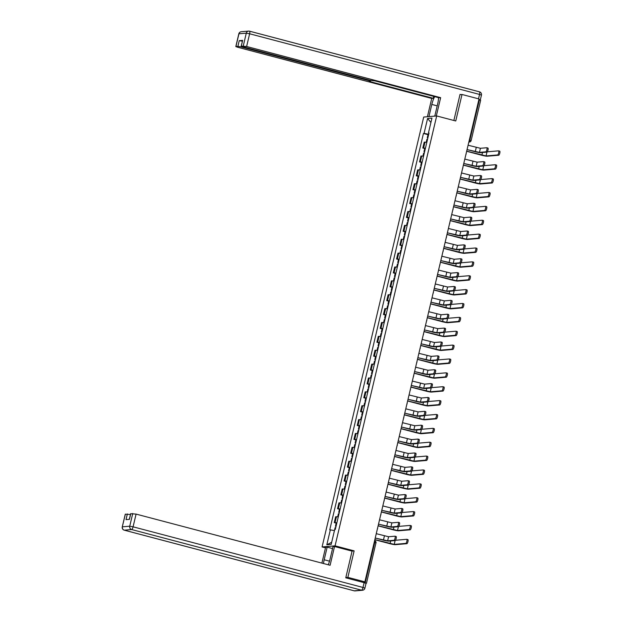 <?xml version="1.0" encoding="UTF-8"?>
<svg xmlns="http://www.w3.org/2000/svg" width="622" height="622" viewBox="0 0 622 622"><rect width="100%" height="100%" fill="white"/><g stroke="black" fill="none" stroke-linecap="round" stroke-linejoin="round"><path stroke-width="0.93" d="M325.5 547.85L322.079 546.948L335.064 545.844L436.691 115.949L455.747 120.979L462.014 94.474L479.026 98.96L364.873 581.858L347.861 577.371L354.128 550.874L335.064 545.844M436.691 115.949L423.706 117.053L322.079 546.948M365.977 583.288L365.223 582.752L374.747 542.47A1.835 0.49 -75.2 0 0 374.693 540.736A1.835 0.49 -75.2 0 0 374.646 540.736L374.693 540.736A1.835 1.835 0 0 1 376.015 542.936L374.211 542.33M364.873 581.858L362.572 582.06L365.223 582.752M345.824 577.55L347.861 577.371M462.014 94.474L459.977 94.645M478.847 99.714L480.643 100.321L471.118 140.611L469.851 140.144L479.375 99.854M426.832 142.298L424.212 142.158L422.82 148.028L425.448 148.168M424.733 148.534L422.82 148.028M423.551 156.169L420.931 156.036L419.539 161.907L422.167 162.039M421.452 162.404L419.539 161.907M420.278 170.039L417.65 169.907L416.266 175.777L418.886 175.909M418.171 176.283L416.266 175.777M416.997 183.918L414.369 183.778L412.985 189.648L415.605 189.788M414.89 190.153L412.985 189.648M413.716 197.788L411.088 197.656L409.704 203.526L412.332 203.658M411.608 204.024L409.704 203.526M410.434 211.659L407.814 211.527L406.423 217.397L409.051 217.529M408.335 217.902L406.423 217.397M407.153 225.537L404.533 225.405L403.142 231.267L405.769 231.407M405.054 231.773L403.142 231.267M403.88 239.408L401.252 239.276L399.868 245.146L402.488 245.278M401.773 245.651L399.868 245.146M400.599 253.286L397.971 253.146L396.587 259.016L399.207 259.149M398.492 259.522L396.587 259.016M397.318 267.157L394.69 267.025L393.306 272.895L395.926 273.027M395.211 273.392L393.306 272.895M394.037 281.027L391.417 280.895L390.025 286.765L392.653 286.897M391.938 287.271L390.025 286.765M390.756 294.906L388.136 294.766L386.744 300.636L389.372 300.776M388.657 301.141L386.744 300.636M387.483 308.776L384.855 308.644L383.471 314.514L386.091 314.646M385.376 315.012L383.471 314.514M384.202 322.647L381.574 322.515L380.19 328.385L382.81 328.517M382.095 328.89L380.19 328.385M380.921 336.525L378.293 336.385L376.909 342.255L379.529 342.395M378.814 342.761L376.909 342.255M377.64 350.396L375.019 350.264L373.628 356.134L376.256 356.266M375.54 356.631L373.628 356.134M374.358 364.267L371.738 364.134L370.347 370.004L372.975 370.137M372.259 370.51L370.347 370.004M371.085 378.145L368.457 378.005L367.073 383.875L369.693 384.015M368.978 384.38L367.073 383.875M367.804 392.015L365.176 391.883L363.792 397.753L366.412 397.886M365.697 398.251L363.792 397.753M364.523 405.886L361.895 405.754L360.511 411.624L363.131 411.756M362.416 412.129L360.511 411.624M361.242 419.764L358.622 419.625L357.23 425.495L359.858 425.635M359.143 426L357.23 425.495M357.961 433.635L355.341 433.503L353.949 439.373L356.577 439.505M355.862 439.878L353.949 439.373M354.68 447.513L352.06 447.373L350.676 453.244L353.296 453.376M352.581 453.749L350.676 453.244M351.407 461.384L348.779 461.252L347.395 467.114L350.015 467.254M349.3 467.62L347.395 467.114M348.126 475.255L345.498 475.122L344.114 480.993L346.734 481.125M346.019 481.498L344.114 480.993M344.845 489.133L342.224 488.993L340.833 494.863L343.461 495.003M342.738 495.369L340.833 494.863M341.564 503.004L338.943 502.871L337.552 508.742L340.18 508.874M339.464 509.239L337.552 508.742M338.282 516.874L335.662 516.742L334.271 522.612L336.899 522.744M336.183 523.118L334.271 522.612M428.737 134.259L424.064 133.403L427.594 118.468L431.956 118.094L428.426 133.038L428.97 133.263M331.682 542.283L326.814 544.802L331.176 544.437L334.706 529.493L335.312 529.439L429.032 132.984L428.426 133.038M326.814 544.802L330.344 529.866L334.442 530.613M424.064 133.403L423.45 133.458L329.73 529.913L330.344 529.866M351.819 551.069L354.128 550.874M428.006 134.663L423.45 133.458M427.594 118.468L430.922 122.487M486.87 147.772L487.881 148.036A2.107 0.568 104.8 0 1 487.936 148.044A2.107 0.568 104.8 0 1 487.967 150.127A2.107 0.568 104.8 0 1 486.917 152.126L485.805 151.83A2.107 0.568 -75.2 0 0 486.863 149.832A2.107 0.568 -75.2 0 0 486.824 147.748A2.107 0.568 -75.2 0 0 486.769 147.741L480.417 148.285L468.148 145.245A1.835 1.757 85.1 0 0 468.203 144.732M466.935 150.081A1.835 1.757 85.1 0 0 467.122 149.607L474.936 151.644A4.634 0.428 -166.7 0 0 480.565 152.67L486.917 152.126M467.122 149.607L479.453 152.374L485.805 151.83M498.673 150.882L499.676 151.146A2.107 0.568 104.8 0 1 499.73 151.154A2.107 0.568 104.8 0 1 499.769 153.237A2.107 0.568 104.8 0 1 498.712 155.236L497.6 154.948A2.107 0.568 -75.2 0 0 498.657 152.95A2.107 0.568 -75.2 0 0 498.619 150.858A2.107 0.568 -75.2 0 0 498.564 150.851L487.283 151.815M427.913 137.742L427.283 137.742L427.843 138.022M428.667 134.539L428.037 134.539L427.283 137.742M497.6 154.948L486.054 155.928L466.687 151.162M427.555 139.258L426.925 139.258L426.226 142.197M466.656 151.27L481.537 155.197A4.634 0.428 -166.7 0 0 487.166 156.223L498.712 155.236M483.597 161.642L484.6 161.907A2.107 0.568 104.8 0 1 484.655 161.914A2.107 0.568 104.8 0 1 484.693 163.998A2.107 0.568 104.8 0 1 483.636 165.996L482.524 165.709A2.107 0.568 -75.2 0 0 483.582 163.71A2.107 0.568 -75.2 0 0 483.543 161.619A2.107 0.568 -75.2 0 0 483.488 161.619L477.144 162.155L464.875 159.123A1.835 1.757 85.1 0 0 464.922 158.61M463.662 163.951A1.835 1.757 85.1 0 0 463.841 163.477L471.655 165.514A4.634 0.428 -166.7 0 0 477.284 166.54L483.636 165.996M463.841 163.477L476.172 166.245L482.524 165.709M480.316 175.521L481.319 175.785A2.107 0.568 104.8 0 1 481.374 175.785A2.107 0.568 104.8 0 1 481.412 177.876A2.107 0.568 104.8 0 1 480.355 179.875L479.243 179.579A2.107 0.568 -75.2 0 0 480.301 177.581A2.107 0.568 -75.2 0 0 480.262 175.497A2.107 0.568 -75.2 0 0 480.207 175.49L473.863 176.034L461.594 172.994A1.835 1.757 85.1 0 0 461.641 172.481M460.381 177.83A1.835 1.757 85.1 0 0 460.56 177.348L468.374 179.385A4.634 0.428 -166.7 0 0 474.003 180.411L480.355 179.875M460.56 177.348L472.891 180.123L479.243 179.579M428.939 116.609L431.816 104.442A10.325 2.776 -75.2 0 1 434.7 96.643M434.786 116.112L437.663 103.944A10.325 2.776 -75.2 0 0 438.502 97.646M436.317 115.98L440.648 97.677L439.109 97.802L375.004 80.891L370.44 80.386L243.085 46.798L241.188 46.098L242.65 40.36L239.245 40.648L242.347 41.2M433.721 96.379L433.27 98.299L431.738 98.431L237.713 47.256L235.816 46.557L237.899 46.339L239.245 40.648M427.407 116.742L431.738 98.431M440.648 97.677L246.623 46.494L241.188 46.098M478.512 98.828L479.546 94.427L481.451 95.127L480.316 99.924L479.881 99.994M241.406 46.253L241.243 46.953L368.597 80.549L370.502 81.249L369.165 81.396L433.27 98.299M241.243 46.953L237.899 46.339M460.785 94.575L460.039 94.381L453.866 120.481M480.316 99.924L478.924 99.372M328.253 564.792A10.325 2.776 -75.2 0 0 330.025 559.271L333.011 546.645L334.543 546.513L330.111 565.274L136.086 514.099L133.077 526.818L362.999 587.463L364.134 582.659L345.762 577.815L352.068 551.131L334.543 546.513M329.52 561.176L324.186 559.769A10.325 2.776 -75.2 0 0 323.502 563.532M324.186 559.769L327.164 547.142L325.633 547.274L321.893 563.112M332.56 548.565L327.164 547.142M125.387 514.114L122.27 526.873L125.279 514.161L130.465 514.495M129.314 519.354L130.651 513.702L136.086 514.099M127.362 513.943L126.017 519.634L129.423 519.347L130.768 513.655M364.134 582.659L366.039 583.358L364.904 588.163L362.999 587.463A2.752 0.739 104.8 0 1 361.592 590.2L131.67 529.547L124.314 530.177L354.245 590.822L361.592 590.2A2.752 2.643 -94.9 0 0 362.455 590.27A2.752 2.752 0 0 0 364.904 588.163M495.392 164.752L496.395 165.017A2.107 0.568 104.8 0 1 496.449 165.024A2.107 0.568 104.8 0 1 496.488 167.116A2.107 0.568 104.8 0 1 495.431 169.114L494.319 168.819A2.107 0.568 -75.2 0 0 495.376 166.82A2.107 0.568 -75.2 0 0 495.337 164.729A2.107 0.568 -75.2 0 0 495.283 164.729L484.009 165.693M424.632 151.62L424.002 151.612L424.562 151.892M425.386 148.417L424.756 148.417L424.002 151.612M494.319 168.819L482.773 169.806L463.406 165.032M424.274 153.129L423.644 153.129L422.944 156.068M463.374 165.141L478.256 169.067A4.634 0.428 -166.7 0 0 483.885 170.094L495.431 169.114M492.111 178.631L493.114 178.895A2.107 0.568 104.8 0 1 493.168 178.895A2.107 0.568 104.8 0 1 493.207 180.986A2.107 0.568 104.8 0 1 492.15 182.985L491.038 182.689A2.107 0.568 -75.2 0 0 492.095 180.691A2.107 0.568 -75.2 0 0 492.064 178.607A2.107 0.568 -75.2 0 0 492.002 178.6L480.728 179.564M421.351 165.491L420.721 165.491L421.281 165.771M422.105 162.288L421.475 162.288L420.721 165.491M491.038 182.689L479.492 183.677L460.124 178.903M420.993 166.999L420.363 166.999L419.671 169.946M460.101 179.019L474.975 182.946A4.634 0.428 -166.7 0 0 480.604 183.972L492.15 182.985M477.035 189.391L478.046 189.656A2.107 0.568 104.8 0 1 478.1 189.663A2.107 0.568 104.8 0 1 478.131 191.747A2.107 0.568 104.8 0 1 477.074 193.745L475.962 193.45A2.107 0.568 -75.2 0 0 477.02 191.452A2.107 0.568 -75.2 0 0 476.988 189.368A2.107 0.568 -75.2 0 0 476.934 189.36L470.582 189.904L458.313 186.864A1.835 1.757 85.1 0 0 458.36 186.359M457.287 191.203L465.101 193.263A4.634 0.428 -166.7 0 0 470.722 194.289L477.074 193.745M457.1 191.7A1.835 1.757 85.1 0 0 457.287 191.226L469.618 193.994L475.962 193.45M473.754 203.262L474.765 203.526A2.107 0.568 104.8 0 1 474.819 203.534A2.107 0.568 104.8 0 1 474.85 205.625A2.107 0.568 104.8 0 1 473.793 207.624L472.681 207.328A2.107 0.568 -75.2 0 0 473.739 205.33A2.107 0.568 -75.2 0 0 473.707 203.238A2.107 0.568 -75.2 0 0 473.653 203.238L467.301 203.775L455.032 200.743A1.835 1.757 85.1 0 0 455.086 200.23M454.006 205.073L461.819 207.134A4.634 0.428 -166.7 0 0 467.449 208.16L473.793 207.624M453.819 205.571A1.835 1.757 85.1 0 0 454.006 205.097L466.337 207.865L472.681 207.328M470.473 217.14L471.484 217.405A2.107 0.568 104.8 0 1 471.538 217.405A2.107 0.568 104.8 0 1 471.569 219.496A2.107 0.568 104.8 0 1 470.52 221.494L469.408 221.199A2.107 0.568 -75.2 0 0 470.465 219.201A2.107 0.568 -75.2 0 0 470.426 217.117A2.107 0.568 -75.2 0 0 470.372 217.109L464.02 217.653L451.751 214.613A1.835 1.757 85.1 0 0 451.805 214.1M450.732 218.952L458.538 221.004A4.634 0.428 -166.7 0 0 464.167 222.038L470.52 221.494M450.538 219.449A1.835 1.757 85.1 0 0 450.725 218.967L463.056 221.743L469.408 221.199M488.83 192.501L489.841 192.766A2.107 0.568 104.8 0 1 489.895 192.773A2.107 0.568 104.8 0 1 489.926 194.857A2.107 0.568 104.8 0 1 488.869 196.855L487.757 196.568A2.107 0.568 -75.2 0 0 488.814 194.569A2.107 0.568 -75.2 0 0 488.783 192.478A2.107 0.568 -75.2 0 0 488.729 192.478L477.447 193.434M418.07 179.361L417.44 179.361L418.007 179.641M418.831 176.158L418.202 176.158L417.44 179.361M487.757 196.568L476.219 197.547L456.843 192.781M417.712 180.878L417.082 180.878L416.39 183.817M456.82 192.89L471.701 196.816A4.634 0.428 -166.7 0 0 477.323 197.843L488.869 196.855M485.549 206.372L486.559 206.644A2.107 0.568 104.8 0 1 486.614 206.644A2.107 0.568 104.8 0 1 486.645 208.735A2.107 0.568 104.8 0 1 485.588 210.734L484.476 210.438A2.107 0.568 -75.2 0 0 485.533 208.44A2.107 0.568 -75.2 0 0 485.502 206.348A2.107 0.568 -75.2 0 0 485.448 206.348L474.166 207.313M414.788 193.24L414.159 193.232L414.726 193.52M415.55 190.037L414.921 190.037L414.159 193.232M484.476 210.438L472.938 211.426L453.562 206.652M414.431 194.748L413.809 194.748L413.109 197.687M453.539 206.761L468.42 210.687A4.634 0.428 -166.7 0 0 474.05 211.713L485.588 210.734M482.275 220.25L483.278 220.515A2.107 0.568 104.8 0 1 483.333 220.515A2.107 0.568 104.8 0 1 483.372 222.606A2.107 0.568 104.8 0 1 482.314 224.604L481.203 224.309A2.107 0.568 -75.2 0 0 482.26 222.311A2.107 0.568 -75.2 0 0 482.221 220.227A2.107 0.568 -75.2 0 0 482.167 220.219L470.885 221.183M411.515 207.11L410.885 207.11L411.445 207.39M412.269 203.907L411.64 203.907L410.885 207.11M481.203 224.309L469.657 225.296L450.289 220.53M411.158 208.619L410.528 208.619L409.828 211.566M450.258 220.639L465.139 224.565A4.634 0.428 -166.7 0 0 470.768 225.592L482.314 224.604M467.2 231.011L468.203 231.275A2.107 0.568 104.8 0 1 468.257 231.283A2.107 0.568 104.8 0 1 468.296 233.367A2.107 0.568 104.8 0 1 467.239 235.365L466.127 235.077A2.107 0.568 -75.2 0 0 467.184 233.079A2.107 0.568 -75.2 0 0 467.145 230.987A2.107 0.568 -75.2 0 0 467.091 230.98L460.739 231.524L448.478 228.484A1.835 1.757 85.1 0 0 448.524 227.979M447.451 232.822L455.257 234.883A4.634 0.428 -166.7 0 0 460.886 235.909L467.239 235.365M447.265 233.32A1.835 1.757 85.1 0 0 447.443 232.846L459.775 235.614L466.127 235.077M478.994 234.121L479.997 234.385A2.107 0.568 104.8 0 1 480.052 234.393A2.107 0.568 104.8 0 1 480.091 236.477A2.107 0.568 104.8 0 1 479.033 238.475L477.921 238.187A2.107 0.568 -75.2 0 0 478.979 236.189A2.107 0.568 -75.2 0 0 478.94 234.097A2.107 0.568 -75.2 0 0 478.886 234.097L467.604 235.054M408.234 220.981L407.604 220.981L408.164 221.261M408.988 217.786L408.359 217.778L407.604 220.981M477.921 238.187L466.376 239.167L447.008 234.401M407.877 222.497L407.247 222.497L406.547 225.436M446.977 234.51L461.858 238.436A4.634 0.428 -166.7 0 0 467.487 239.462L479.033 238.475M463.919 244.881L464.922 245.146A2.107 0.568 104.8 0 1 464.976 245.154A2.107 0.568 104.8 0 1 465.015 247.245A2.107 0.568 104.8 0 1 463.958 249.243L462.846 248.948A2.107 0.568 -75.2 0 0 463.903 246.95A2.107 0.568 -75.2 0 0 463.864 244.858A2.107 0.568 -75.2 0 0 463.81 244.858L457.465 245.395L445.197 242.362A1.835 1.757 85.1 0 0 445.243 241.849M444.17 246.693L451.976 248.753A4.634 0.428 -166.7 0 0 457.605 249.78L463.958 249.243M443.984 247.191A1.835 1.757 85.1 0 0 444.162 246.716L456.494 249.492L462.846 248.948M475.713 247.991L476.716 248.264A2.107 0.568 104.8 0 1 476.771 248.264A2.107 0.568 104.8 0 1 476.81 250.355A2.107 0.568 104.8 0 1 475.752 252.353L474.64 252.058A2.107 0.568 -75.2 0 0 475.698 250.06A2.107 0.568 -75.2 0 0 475.667 247.976A2.107 0.568 -75.2 0 0 475.605 247.968L464.331 248.932M404.953 234.859L404.323 234.859L404.883 235.139M405.707 231.656L405.077 231.656L404.323 234.859M474.64 252.058L463.095 253.045L443.727 248.271M404.595 236.368L403.966 236.368L403.274 239.307M443.704 248.38L458.577 252.307A4.634 0.428 -166.7 0 0 464.206 253.333L475.752 252.353M460.638 258.76L461.641 259.024A2.107 0.568 104.8 0 1 461.703 259.024A2.107 0.568 104.8 0 1 461.734 261.116A2.107 0.568 104.8 0 1 460.677 263.114L459.565 262.818A2.107 0.568 -75.2 0 0 460.622 260.82A2.107 0.568 -75.2 0 0 460.591 258.736A2.107 0.568 -75.2 0 0 460.537 258.729L454.184 259.273L441.915 256.233A1.835 1.757 85.1 0 0 441.962 255.72M440.703 261.069A1.835 1.757 85.1 0 0 440.889 260.595L448.703 262.632A4.634 0.428 -166.7 0 0 454.324 263.658L460.677 263.114M440.889 260.595L453.22 263.363L459.565 262.818M472.432 261.87L473.443 262.134A2.107 0.568 104.8 0 1 473.498 262.142A2.107 0.568 104.8 0 1 473.529 264.226A2.107 0.568 104.8 0 1 472.471 266.224L471.359 265.928A2.107 0.568 -75.2 0 0 472.417 263.93A2.107 0.568 -75.2 0 0 472.386 261.846A2.107 0.568 -75.2 0 0 472.331 261.839L461.05 262.803M401.672 248.73L401.042 248.73L401.61 249.01M402.426 245.527L401.804 245.527L401.042 248.73M471.359 265.928L459.821 266.916L440.446 262.15M401.314 250.238L400.685 250.238L399.993 253.185M440.423 262.259L455.304 266.185A4.634 0.428 -166.7 0 0 460.925 267.211L472.471 266.224M457.357 272.63L458.367 272.895A2.107 0.568 104.8 0 1 458.422 272.902A2.107 0.568 104.8 0 1 458.453 274.986A2.107 0.568 104.8 0 1 457.395 276.984L456.284 276.697A2.107 0.568 -75.2 0 0 457.341 274.699A2.107 0.568 -75.2 0 0 457.31 272.607A2.107 0.568 -75.2 0 0 457.256 272.599L450.903 273.144L438.634 270.103A1.835 1.757 85.1 0 0 438.689 269.598M437.421 274.94A1.835 1.757 85.1 0 0 437.608 274.465L445.422 276.502A4.634 0.428 -166.7 0 0 451.051 277.529L457.395 276.984M437.608 274.465L449.939 277.233L456.284 276.697M469.151 275.74L470.162 276.005A2.107 0.568 104.8 0 1 470.216 276.012A2.107 0.568 104.8 0 1 470.248 278.096A2.107 0.568 104.8 0 1 469.19 280.094L468.078 279.807A2.107 0.568 -75.2 0 0 469.136 277.809A2.107 0.568 -75.2 0 0 469.105 275.717A2.107 0.568 -75.2 0 0 469.05 275.717L457.769 276.673M398.391 262.601L397.761 262.601L398.329 262.881M399.153 259.405L398.523 259.397L397.761 262.601M468.078 279.807L456.54 280.786L437.165 276.02M398.033 264.117L397.404 264.117L396.712 267.056M437.142 276.129L452.023 280.055A4.634 0.428 -166.7 0 0 457.652 281.082L469.19 280.094M454.076 286.501L455.086 286.773A2.107 0.568 104.8 0 1 455.141 286.773A2.107 0.568 104.8 0 1 455.172 288.865A2.107 0.568 104.8 0 1 454.122 290.863L453.01 290.567A2.107 0.568 -75.2 0 0 454.068 288.569A2.107 0.568 -75.2 0 0 454.029 286.478A2.107 0.568 -75.2 0 0 453.974 286.478L447.622 287.014L435.353 283.982A1.835 1.757 85.1 0 0 435.408 283.469M434.335 288.313L442.141 290.373A4.634 0.428 -166.7 0 0 447.77 291.399L454.122 290.863M434.14 288.81A1.835 1.757 85.1 0 0 434.327 288.336L446.658 291.112L453.01 290.567M465.878 289.619L466.881 289.883A2.107 0.568 104.8 0 1 466.935 289.883A2.107 0.568 104.8 0 1 466.974 291.975A2.107 0.568 104.8 0 1 465.917 293.973L464.805 293.677A2.107 0.568 -75.2 0 0 465.862 291.679A2.107 0.568 -75.2 0 0 465.824 289.595A2.107 0.568 -75.2 0 0 465.769 289.588L454.488 290.552M395.118 276.479L394.488 276.479L395.048 276.759M395.872 273.276L395.242 273.276L394.488 276.479M464.805 293.677L453.259 294.665L433.892 289.891M394.76 277.987L394.13 277.987L393.431 280.934M433.861 290.007L448.742 293.926A4.634 0.428 -166.7 0 0 454.371 294.952L465.917 293.973M450.802 300.379L451.805 300.644A2.107 0.568 104.8 0 1 451.86 300.644A2.107 0.568 104.8 0 1 451.899 302.735A2.107 0.568 104.8 0 1 450.841 304.733L449.729 304.438A2.107 0.568 -75.2 0 0 450.787 302.44A2.107 0.568 -75.2 0 0 450.748 300.356A2.107 0.568 -75.2 0 0 450.693 300.348L444.341 300.892L432.08 297.852A1.835 1.757 85.1 0 0 432.127 297.339M431.054 302.191L438.86 304.251A4.634 0.428 -166.7 0 0 444.489 305.278L450.841 304.733M430.867 302.689A1.835 1.757 85.1 0 0 431.046 302.214L443.377 304.982L449.729 304.438M462.597 303.489L463.6 303.754A2.107 0.568 104.8 0 1 463.654 303.761A2.107 0.568 104.8 0 1 463.693 305.845A2.107 0.568 104.8 0 1 462.636 307.843L461.524 307.556A2.107 0.568 -75.2 0 0 462.581 305.55A2.107 0.568 -75.2 0 0 462.543 303.466A2.107 0.568 -75.2 0 0 462.488 303.458L451.207 304.422M391.837 290.35L391.207 290.35L391.767 290.63M392.591 287.146L391.961 287.146L391.207 290.35M461.524 307.556L449.978 308.535L430.611 303.769M391.479 291.866L390.849 291.858L390.149 294.805M430.579 303.878L445.461 307.804A4.634 0.428 -166.7 0 0 451.09 308.831L462.636 307.843M447.521 314.25L448.524 314.514A2.107 0.568 104.8 0 1 448.579 314.522A2.107 0.568 104.8 0 1 448.618 316.606A2.107 0.568 104.8 0 1 447.56 318.604L446.448 318.316A2.107 0.568 -75.2 0 0 447.506 316.318A2.107 0.568 -75.2 0 0 447.467 314.227A2.107 0.568 -75.2 0 0 447.412 314.227L441.068 314.763L428.799 311.723A1.835 1.757 85.1 0 0 428.846 311.218M427.773 316.062L435.579 318.122A4.634 0.428 -166.7 0 0 441.208 319.148L447.56 318.604M427.586 316.559A1.835 1.757 85.1 0 0 427.765 316.085L440.096 318.853L446.448 318.316M459.316 317.36L460.319 317.624A2.107 0.568 104.8 0 1 460.373 317.632A2.107 0.568 104.8 0 1 460.412 319.724A2.107 0.568 104.8 0 1 459.355 321.722L458.243 321.426A2.107 0.568 -75.2 0 0 459.3 319.428A2.107 0.568 -75.2 0 0 459.269 317.337A2.107 0.568 -75.2 0 0 459.207 317.337L447.933 318.293M388.556 304.22L387.926 304.22L388.486 304.5M389.31 301.025L388.68 301.025L387.926 304.22M458.243 321.426L446.697 322.406L427.33 317.64M388.198 305.736L387.568 305.736L386.876 308.675M427.306 317.749L442.18 321.675A4.634 0.428 -166.7 0 0 447.809 322.701L459.355 321.722M444.24 328.121L445.243 328.393A2.107 0.568 104.8 0 1 445.305 328.393A2.107 0.568 104.8 0 1 445.336 330.484A2.107 0.568 104.8 0 1 444.279 332.482L443.167 332.187A2.107 0.568 -75.2 0 0 444.225 330.189A2.107 0.568 -75.2 0 0 444.194 328.097A2.107 0.568 -75.2 0 0 444.139 328.097L437.787 328.641L425.518 325.601A1.835 1.757 85.1 0 0 425.565 325.088M424.492 329.932L432.306 331.993A4.634 0.428 -166.7 0 0 437.927 333.019L444.279 332.482M424.305 330.43A1.835 1.757 85.1 0 0 424.492 329.955L436.815 332.731L443.167 332.187M456.035 331.238L457.046 331.503A2.107 0.568 104.8 0 1 457.1 331.503A2.107 0.568 104.8 0 1 457.131 333.594A2.107 0.568 104.8 0 1 456.074 335.592L454.962 335.297A2.107 0.568 -75.2 0 0 456.019 333.299A2.107 0.568 -75.2 0 0 455.988 331.215A2.107 0.568 -75.2 0 0 455.934 331.207L444.652 332.171M385.275 318.099L384.645 318.099L385.212 318.378M386.029 314.895L385.407 314.895L384.645 318.099M454.962 335.297L443.424 336.284L424.048 331.51M384.917 319.607L384.287 319.607L383.595 322.554M424.025 331.627L438.907 335.546A4.634 0.428 -166.7 0 0 444.528 336.58L456.074 335.592M440.959 341.999L441.97 342.263A2.107 0.568 104.8 0 1 442.024 342.271A2.107 0.568 104.8 0 1 442.055 344.355A2.107 0.568 104.8 0 1 440.998 346.353L439.886 346.057A2.107 0.568 -75.2 0 0 440.944 344.059A2.107 0.568 -75.2 0 0 440.912 341.976A2.107 0.568 -75.2 0 0 440.858 341.968L434.506 342.512L422.237 339.472A1.835 1.757 85.1 0 0 422.291 338.959M421.211 343.81L429.024 345.871A4.634 0.428 -166.7 0 0 434.654 346.897L440.998 346.353M421.024 344.308A1.835 1.757 85.1 0 0 421.211 343.834L433.542 346.602L439.886 346.057M452.754 345.109L453.765 345.373A2.107 0.568 104.8 0 1 453.819 345.381A2.107 0.568 104.8 0 1 453.85 347.465A2.107 0.568 104.8 0 1 452.793 349.463L451.681 349.175A2.107 0.568 -75.2 0 0 452.738 347.177A2.107 0.568 -75.2 0 0 452.707 345.086A2.107 0.568 -75.2 0 0 452.653 345.078L441.371 346.042M381.994 331.969L381.364 331.969L381.931 332.249M382.755 328.766L382.126 328.766L381.364 331.969M451.681 349.175L440.143 350.155L420.767 345.389M381.636 333.485L381.006 333.478L380.314 336.424M420.744 345.498L435.625 349.424A4.634 0.428 -166.7 0 0 441.255 350.45L452.793 349.463M437.678 355.87L438.689 356.134A2.107 0.568 104.8 0 1 438.743 356.142A2.107 0.568 104.8 0 1 438.774 358.225A2.107 0.568 104.8 0 1 437.717 360.224L436.613 359.936A2.107 0.568 -75.2 0 0 437.67 357.938A2.107 0.568 -75.2 0 0 437.631 355.846A2.107 0.568 -75.2 0 0 437.577 355.846L431.225 356.383L418.956 353.35A1.835 1.757 85.1 0 0 419.01 352.837M417.743 358.179A1.835 1.757 85.1 0 0 417.93 357.704L425.743 359.741A4.634 0.428 -166.7 0 0 431.373 360.768L437.717 360.224M417.93 357.704L430.261 360.472L436.613 359.936M449.481 358.98L450.483 359.244A2.107 0.568 104.8 0 1 450.538 359.252A2.107 0.568 104.8 0 1 450.577 361.343A2.107 0.568 104.8 0 1 449.519 363.341L448.408 363.046A2.107 0.568 -75.2 0 0 449.465 361.048A2.107 0.568 -75.2 0 0 449.426 358.956A2.107 0.568 -75.2 0 0 449.372 358.956L438.09 359.913M378.72 345.848L378.09 345.84L378.65 346.12M379.474 342.644L378.845 342.644L378.09 345.84M448.408 363.046L436.862 364.033L417.486 359.259M378.363 347.356L377.733 347.356L377.033 350.295M417.463 359.368L432.344 363.295A4.634 0.428 -166.7 0 0 437.974 364.321L449.519 363.341M434.405 369.748L435.408 370.012A2.107 0.568 104.8 0 1 435.462 370.012A2.107 0.568 104.8 0 1 435.501 372.104A2.107 0.568 104.8 0 1 434.444 374.102L433.332 373.806A2.107 0.568 -75.2 0 0 434.389 371.808A2.107 0.568 -75.2 0 0 434.35 369.725A2.107 0.568 -75.2 0 0 434.296 369.717L427.944 370.261L415.683 367.221A1.835 1.757 85.1 0 0 415.729 366.708M414.47 372.057A1.835 1.757 85.1 0 0 414.649 371.575L422.462 373.612A4.634 0.428 -166.7 0 0 428.091 374.638L434.444 374.102M414.649 371.575L426.98 374.351L433.332 373.806M446.199 372.858L447.202 373.122A2.107 0.568 104.8 0 1 447.257 373.122A2.107 0.568 104.8 0 1 447.296 375.214A2.107 0.568 104.8 0 1 446.238 377.212L445.127 376.916A2.107 0.568 -75.2 0 0 446.184 374.918A2.107 0.568 -75.2 0 0 446.145 372.835A2.107 0.568 -75.2 0 0 446.091 372.827L434.809 373.791M375.439 359.718L374.809 359.718L375.369 359.998M376.193 356.515L375.564 356.515L374.809 359.718M445.127 376.916L433.581 377.904L414.213 373.13M375.082 361.226L374.452 361.226L373.752 364.173M414.182 373.247L429.063 377.173A4.634 0.428 -166.7 0 0 434.692 378.199L446.238 377.212M431.124 383.618L432.127 383.883A2.107 0.568 104.8 0 1 432.181 383.891A2.107 0.568 104.8 0 1 432.22 385.974A2.107 0.568 104.8 0 1 431.163 387.972L430.051 387.677A2.107 0.568 -75.2 0 0 431.108 385.679A2.107 0.568 -75.2 0 0 431.069 383.595A2.107 0.568 -75.2 0 0 431.015 383.587L424.671 384.132L412.402 381.092A1.835 1.757 85.1 0 0 412.448 380.586M411.189 385.928A1.835 1.757 85.1 0 0 411.367 385.453L419.181 387.49A4.634 0.428 -166.7 0 0 424.81 388.517L431.163 387.972M411.367 385.453L423.699 388.221L430.051 387.677M442.918 386.728L443.921 386.993A2.107 0.568 104.8 0 1 443.976 387.001A2.107 0.568 104.8 0 1 444.015 389.084A2.107 0.568 104.8 0 1 442.957 391.082L441.845 390.795A2.107 0.568 -75.2 0 0 442.903 388.797A2.107 0.568 -75.2 0 0 442.864 386.705A2.107 0.568 -75.2 0 0 442.81 386.697L431.536 387.661M372.158 373.589L371.528 373.589L372.088 373.869M372.912 370.385L372.283 370.385L371.528 373.589M441.845 390.795L430.3 391.774L410.932 387.008M371.8 375.105L371.171 375.105L370.479 378.044M410.909 387.117L425.782 391.044A4.634 0.428 -166.7 0 0 431.411 392.07L442.957 391.082M427.843 397.489L428.846 397.753A2.107 0.568 104.8 0 1 428.908 397.761A2.107 0.568 104.8 0 1 428.939 399.845A2.107 0.568 104.8 0 1 427.882 401.851L426.77 401.555A2.107 0.568 -75.2 0 0 427.827 399.557A2.107 0.568 -75.2 0 0 427.796 397.466A2.107 0.568 -75.2 0 0 427.742 397.466L421.389 398.002L409.12 394.97A1.835 1.757 85.1 0 0 409.167 394.457M408.094 399.301L415.908 401.361A4.634 0.428 -166.7 0 0 421.529 402.387L427.882 401.851M407.908 399.798A1.835 1.757 85.1 0 0 408.094 399.324L420.418 402.092L426.77 401.555M439.637 400.599L440.648 400.871A2.107 0.568 104.8 0 1 440.703 400.871A2.107 0.568 104.8 0 1 440.734 402.963A2.107 0.568 104.8 0 1 439.676 404.961L438.564 404.665A2.107 0.568 -75.2 0 0 439.622 402.667A2.107 0.568 -75.2 0 0 439.591 400.576A2.107 0.568 -75.2 0 0 439.536 400.576L428.255 401.54M368.877 387.467L368.247 387.459L368.815 387.747M369.631 384.264L369.009 384.264L368.247 387.459M438.564 404.665L427.026 405.653L407.651 400.879M368.519 388.975L367.89 388.975L367.198 391.914M407.628 400.988L422.509 404.914A4.634 0.428 -166.7 0 0 428.13 405.941L439.676 404.961M424.562 411.367L425.572 411.632A2.107 0.568 104.8 0 1 425.627 411.632A2.107 0.568 104.8 0 1 425.658 413.723A2.107 0.568 104.8 0 1 424.601 415.721L423.489 415.426A2.107 0.568 -75.2 0 0 424.546 413.428A2.107 0.568 -75.2 0 0 424.515 411.344A2.107 0.568 -75.2 0 0 424.461 411.336L418.108 411.881L405.839 408.841A1.835 1.757 85.1 0 0 405.894 408.327M404.813 413.179L412.627 415.232A4.634 0.428 -166.7 0 0 418.256 416.266L424.601 415.721M404.627 413.677A1.835 1.757 85.1 0 0 404.813 413.195L417.144 415.97L423.489 415.426M436.356 414.477L437.367 414.742A2.107 0.568 104.8 0 1 437.421 414.742A2.107 0.568 104.8 0 1 437.453 416.833A2.107 0.568 104.8 0 1 436.395 418.831L435.283 418.536A2.107 0.568 -75.2 0 0 436.341 416.538A2.107 0.568 -75.2 0 0 436.31 414.454A2.107 0.568 -75.2 0 0 436.255 414.446L424.974 415.41M365.596 401.338L364.966 401.338L365.534 401.618M366.358 398.134L365.728 398.134L364.966 401.338M435.283 418.536L423.745 419.523L404.37 414.75M365.238 402.846L364.609 402.846L363.917 405.793M404.347 414.866L419.228 418.793A4.634 0.428 -166.7 0 0 424.857 419.819L436.395 418.831M421.281 425.238L422.291 425.502A2.107 0.568 104.8 0 1 422.346 425.51A2.107 0.568 104.8 0 1 422.377 427.594A2.107 0.568 104.8 0 1 421.319 429.592L420.215 429.304A2.107 0.568 -75.2 0 0 421.273 427.298A2.107 0.568 -75.2 0 0 421.234 425.215A2.107 0.568 -75.2 0 0 421.18 425.207L414.827 425.751L402.558 422.711A1.835 1.757 85.1 0 0 402.613 422.206M401.54 427.05L409.346 429.11A4.634 0.428 -166.7 0 0 414.975 430.136L421.319 429.592M401.346 427.547A1.835 1.757 85.1 0 0 401.532 427.073L413.863 429.841L420.215 429.304M433.075 428.348L434.086 428.612A2.107 0.568 104.8 0 1 434.14 428.62A2.107 0.568 104.8 0 1 434.179 430.704A2.107 0.568 104.8 0 1 433.122 432.702L432.01 432.414A2.107 0.568 -75.2 0 0 433.067 430.416A2.107 0.568 -75.2 0 0 433.029 428.325A2.107 0.568 -75.2 0 0 432.974 428.325L421.693 429.281M362.323 415.208L361.693 415.208L362.253 415.488M363.077 412.013L362.447 412.005L361.693 415.208M432.01 432.414L420.464 433.394L401.089 428.628M361.965 416.724L361.335 416.724L360.636 419.663M401.066 428.737L415.947 432.663A4.634 0.428 -166.7 0 0 421.576 433.689L433.122 432.702M418.007 439.109L419.01 439.373A2.107 0.568 104.8 0 1 419.065 439.381A2.107 0.568 104.8 0 1 419.104 441.472A2.107 0.568 104.8 0 1 418.046 443.47L416.934 443.175A2.107 0.568 -75.2 0 0 417.992 441.177A2.107 0.568 -75.2 0 0 417.953 439.085A2.107 0.568 -75.2 0 0 417.898 439.085L411.546 439.622L399.285 436.59A1.835 1.757 85.1 0 0 399.332 436.076M398.259 440.92L406.065 442.981A4.634 0.428 -166.7 0 0 411.694 444.007L418.046 443.47M398.064 441.418A1.835 1.757 85.1 0 0 398.251 440.944L410.582 443.719L416.934 443.175M429.802 442.219L430.805 442.491A2.107 0.568 104.8 0 1 430.859 442.491A2.107 0.568 104.8 0 1 430.898 444.582A2.107 0.568 104.8 0 1 429.841 446.58L428.729 446.285A2.107 0.568 -75.2 0 0 429.786 444.287A2.107 0.568 -75.2 0 0 429.748 442.195A2.107 0.568 -75.2 0 0 429.693 442.195L418.412 443.159M359.042 429.087L358.412 429.087L358.972 429.367M359.796 425.883L359.166 425.883L358.412 429.087M428.729 446.285L417.183 447.272L397.816 442.499M358.684 430.595L358.054 430.595L357.355 433.534M397.785 442.607L412.666 446.534A4.634 0.428 -166.7 0 0 418.295 447.56L429.841 446.58M414.726 452.987L415.729 453.251A2.107 0.568 104.8 0 1 415.784 453.251A2.107 0.568 104.8 0 1 415.823 455.343A2.107 0.568 104.8 0 1 414.765 457.341L413.653 457.046A2.107 0.568 -75.2 0 0 414.711 455.047A2.107 0.568 -75.2 0 0 414.672 452.964A2.107 0.568 -75.2 0 0 414.617 452.956L408.273 453.5L396.004 450.46A1.835 1.757 85.1 0 0 396.051 449.947M394.791 455.296A1.835 1.757 85.1 0 0 394.97 454.814L402.784 456.859A4.634 0.428 -166.7 0 0 408.413 457.885L414.765 457.341M394.97 454.814L407.301 457.59L413.653 457.046M426.521 456.097L427.524 456.361A2.107 0.568 104.8 0 1 427.578 456.369A2.107 0.568 104.8 0 1 427.617 458.453A2.107 0.568 104.8 0 1 426.56 460.451L425.448 460.156A2.107 0.568 -75.2 0 0 426.505 458.157A2.107 0.568 -75.2 0 0 426.467 456.074A2.107 0.568 -75.2 0 0 426.412 456.066L415.138 457.03M355.761 442.957L355.131 442.957L355.691 443.237M356.515 439.754L355.885 439.754L355.131 442.957M425.448 460.156L413.902 461.143L394.535 456.377M355.403 444.466L354.773 444.466L354.081 447.412M394.503 456.486L409.385 460.412A4.634 0.428 -166.7 0 0 415.014 461.438L426.56 460.451M411.445 466.858L412.448 467.122A2.107 0.568 104.8 0 1 412.503 467.13A2.107 0.568 104.8 0 1 412.541 469.213A2.107 0.568 104.8 0 1 411.484 471.212L410.372 470.924A2.107 0.568 -75.2 0 0 411.43 468.926A2.107 0.568 -75.2 0 0 411.399 466.834A2.107 0.568 -75.2 0 0 411.344 466.827L404.992 467.371L392.723 464.331A1.835 1.757 85.1 0 0 392.77 463.825M391.51 469.167A1.835 1.757 85.1 0 0 391.697 468.693L399.511 470.73A4.634 0.428 -166.7 0 0 405.132 471.756L411.484 471.212M391.697 468.693L404.02 471.46L410.372 470.924M423.24 469.968L424.251 470.232A2.107 0.568 104.8 0 1 424.305 470.24A2.107 0.568 104.8 0 1 424.336 472.323A2.107 0.568 104.8 0 1 423.279 474.322L422.167 474.034A2.107 0.568 -75.2 0 0 423.224 472.036A2.107 0.568 -75.2 0 0 423.193 469.944A2.107 0.568 -75.2 0 0 423.139 469.944L411.857 470.901M352.48 456.828L351.85 456.828L352.417 457.108M353.234 453.632L352.612 453.625L351.85 456.828M422.167 474.034L410.621 475.014L391.254 470.248M352.122 458.344L351.492 458.344L350.8 461.283M391.23 470.356L406.112 474.283A4.634 0.428 -166.7 0 0 411.733 475.309L423.279 474.322M408.164 480.728L409.175 480.993A2.107 0.568 104.8 0 1 409.229 481A2.107 0.568 104.8 0 1 409.26 483.092A2.107 0.568 104.8 0 1 408.203 485.09L407.091 484.795A2.107 0.568 -75.2 0 0 408.149 482.796A2.107 0.568 -75.2 0 0 408.118 480.705A2.107 0.568 -75.2 0 0 408.063 480.705L401.711 481.241L389.442 478.209A1.835 1.757 85.1 0 0 389.496 477.696M388.229 483.037A1.835 1.757 85.1 0 0 388.416 482.563L396.23 484.6A4.634 0.428 -166.7 0 0 401.859 485.627L408.203 485.09M388.416 482.563L400.747 485.339L407.091 484.795M419.959 483.846L420.97 484.11A2.107 0.568 104.8 0 1 421.024 484.11A2.107 0.568 104.8 0 1 421.055 486.202A2.107 0.568 104.8 0 1 419.998 488.2L418.886 487.905A2.107 0.568 -75.2 0 0 419.943 485.906A2.107 0.568 -75.2 0 0 419.912 483.823A2.107 0.568 -75.2 0 0 419.858 483.815L408.576 484.779M349.199 470.706L348.569 470.706L349.136 470.986M349.961 467.503L349.331 467.503L348.569 470.706M418.886 487.905L407.348 488.892L387.972 484.118M348.841 472.215L348.211 472.215L347.519 475.154M387.949 484.235L402.831 488.153A4.634 0.428 -166.7 0 0 408.46 489.18L419.998 488.2M404.883 494.607L405.894 494.871A2.107 0.568 104.8 0 1 405.948 494.871A2.107 0.568 104.8 0 1 405.979 496.962A2.107 0.568 104.8 0 1 404.922 498.961L403.818 498.665A2.107 0.568 -75.2 0 0 404.868 496.667A2.107 0.568 -75.2 0 0 404.836 494.583A2.107 0.568 -75.2 0 0 404.782 494.576L398.43 495.12L386.161 492.08A1.835 1.757 85.1 0 0 386.215 491.567M384.948 496.916A1.835 1.757 85.1 0 0 385.135 496.442L392.948 498.479A4.634 0.428 -166.7 0 0 398.578 499.505L404.922 498.961M385.135 496.442L397.466 499.209L403.818 498.665M416.678 497.717L417.689 497.981A2.107 0.568 104.8 0 1 417.743 497.989A2.107 0.568 104.8 0 1 417.774 500.072A2.107 0.568 104.8 0 1 416.724 502.071L415.613 501.775A2.107 0.568 -75.2 0 0 416.67 499.777A2.107 0.568 -75.2 0 0 416.631 497.693A2.107 0.568 -75.2 0 0 416.577 497.686L405.295 498.65M345.918 484.577L345.296 484.577L345.855 484.857M346.679 481.374L346.05 481.374L345.296 484.577M415.613 501.775L404.067 502.763L384.691 497.997M345.568 486.093L344.938 486.085L344.238 489.032M384.668 498.105L399.549 502.032A4.634 0.428 -166.7 0 0 405.179 503.058L416.724 502.071M401.61 508.477L402.613 508.742A2.107 0.568 104.8 0 1 402.667 508.749A2.107 0.568 104.8 0 1 402.706 510.833A2.107 0.568 104.8 0 1 401.649 512.831L400.537 512.544A2.107 0.568 -75.2 0 0 401.594 510.545A2.107 0.568 -75.2 0 0 401.555 508.454A2.107 0.568 -75.2 0 0 401.501 508.454L395.149 508.99L382.888 505.95A1.835 1.757 85.1 0 0 382.934 505.445M381.861 510.289L389.667 512.349A4.634 0.428 -166.7 0 0 395.297 513.375L401.649 512.831M381.667 510.786A1.835 1.757 85.1 0 0 381.854 510.312L394.185 513.08L400.537 512.544M413.405 511.587L414.407 511.852A2.107 0.568 104.8 0 1 414.462 511.859A2.107 0.568 104.8 0 1 414.501 513.943A2.107 0.568 104.8 0 1 413.443 515.949L412.332 515.654A2.107 0.568 -75.2 0 0 413.389 513.655A2.107 0.568 -75.2 0 0 413.35 511.564A2.107 0.568 -75.2 0 0 413.296 511.564L402.014 512.52M342.644 498.447L342.014 498.447L342.574 498.727M343.398 495.252L342.769 495.252L342.014 498.447M412.332 515.654L400.786 516.633L381.418 511.867M342.287 499.964L341.657 499.964L340.957 502.903M381.387 511.976L396.268 515.902A4.634 0.428 -166.7 0 0 401.898 516.929L413.443 515.949M398.329 522.348L399.332 522.62A2.107 0.568 104.8 0 1 399.386 522.62A2.107 0.568 104.8 0 1 399.425 524.711A2.107 0.568 104.8 0 1 398.368 526.71L397.256 526.414A2.107 0.568 -75.2 0 0 398.313 524.416A2.107 0.568 -75.2 0 0 398.274 522.324A2.107 0.568 -75.2 0 0 398.22 522.324L391.876 522.869L379.607 519.829A1.835 1.757 85.1 0 0 379.653 519.316M378.58 524.159L386.386 526.22A4.634 0.428 -166.7 0 0 392.015 527.246L398.368 526.71M378.394 524.657A1.835 1.757 85.1 0 0 378.573 524.183L390.904 526.958L397.256 526.414M410.123 525.466L411.126 525.73A2.107 0.568 104.8 0 1 411.181 525.73A2.107 0.568 104.8 0 1 411.22 527.821A2.107 0.568 104.8 0 1 410.162 529.82L409.051 529.524A2.107 0.568 -75.2 0 0 410.108 527.526A2.107 0.568 -75.2 0 0 410.069 525.442A2.107 0.568 -75.2 0 0 410.015 525.434L398.741 526.399M339.363 512.326L338.733 512.326L339.293 512.606M340.117 509.123L339.488 509.123L338.733 512.326M409.051 529.524L397.505 530.512L378.137 525.738M339.006 513.834L338.376 513.834L337.684 516.781M378.106 525.854L392.987 529.773A4.634 0.428 -166.7 0 0 398.616 530.799L410.162 529.82M395.048 536.226L396.051 536.491A2.107 0.568 104.8 0 1 396.105 536.491A2.107 0.568 104.8 0 1 396.144 538.582A2.107 0.568 104.8 0 1 395.087 540.58L393.975 540.285A2.107 0.568 -75.2 0 0 395.032 538.287A2.107 0.568 -75.2 0 0 395.001 536.203A2.107 0.568 -75.2 0 0 394.947 536.195L388.594 536.739L376.326 533.699A1.835 1.757 85.1 0 0 376.372 533.186M375.299 538.038L383.113 540.098A4.634 0.428 -166.7 0 0 388.734 541.124L395.087 540.58M375.113 538.535A1.835 1.757 85.1 0 0 375.299 538.061L387.623 540.829L393.975 540.285M406.842 539.336L407.853 539.601A2.107 0.568 104.8 0 1 407.908 539.608A2.107 0.568 104.8 0 1 407.939 541.692A2.107 0.568 104.8 0 1 406.881 543.69L405.769 543.403A2.107 0.568 -75.2 0 0 406.827 541.404A2.107 0.568 -75.2 0 0 406.796 539.313A2.107 0.568 -75.2 0 0 406.741 539.305L395.46 540.269M336.082 526.196L335.452 526.196L336.02 526.476M336.836 522.993L336.214 522.993L335.452 526.196M405.769 543.403L394.224 544.382L374.856 539.616M335.724 527.713L335.095 527.705L334.411 530.605M374.833 539.725L389.714 543.651A4.634 0.428 -166.7 0 0 395.335 544.678L406.881 543.69M468.856 141.971L468.91 141.964A1.835 0.49 -75.2 0 0 469.851 140.144L469.322 140.004M468.864 141.948L468.91 141.964A1.835 1.757 -94.9 0 0 469.486 142.018A1.835 1.835 0 0 0 471.118 140.611L471.041 140.634A1.835 1.757 -94.9 0 1 469.486 142.018L468.832 142.073M338.345 508.672L339.736 502.801M341.626 494.801L343.01 488.931M344.907 480.923L346.291 475.053M348.188 467.052L349.572 461.182M351.461 453.174L352.853 447.311M354.742 439.303L356.134 433.433M358.023 425.432L359.407 419.562M361.304 411.554L362.688 405.684M364.585 397.683L365.969 391.813M367.859 383.813L369.25 377.943M371.14 369.935L372.531 364.064M374.421 356.064L375.805 350.194M377.702 342.193L379.086 336.323M380.983 328.315L382.367 322.445M384.256 314.444L385.648 308.574M387.537 300.574L388.929 294.704M390.818 286.695L392.202 280.825M394.099 272.825L395.483 266.955M397.38 258.946L398.764 253.084M400.654 245.076L402.045 239.206M403.935 231.205L405.326 225.335M407.216 217.327L408.6 211.457M410.497 203.456L411.881 197.586M413.778 189.586L415.162 183.715M417.051 175.707L418.443 169.837M420.332 161.837L421.724 155.966M423.613 147.966L425.005 142.096M335.064 522.542L336.455 516.672M375.937 542.967L366.49 583.218M476.242 147.523L475.27 151.612M480.417 148.285L479.453 152.374M481.871 155.166L482.501 152.499M486.054 155.928L486.956 152.118M472.961 161.393L471.997 165.483M477.144 162.155L476.172 166.245M469.68 175.272L468.716 179.361M473.863 176.034L472.891 180.123M249.616 31.209L479.399 91.823A2.752 0.739 104.8 0 1 479.476 91.831A2.752 0.739 104.8 0 1 479.546 94.427L249.624 33.775L246.623 46.494M242.65 40.36L241.305 46.051M243.28 45.88L246.281 33.168L238.934 33.79L235.925 46.51M368.597 80.549L368.745 79.943M437.212 105.857L431.816 104.442M246.281 33.168L249.624 33.775A2.752 0.739 104.8 0 0 249.546 31.178A2.752 2.752 0 0 0 248.613 31.1A2.752 2.643 85.1 0 0 246.281 33.168M238.934 33.79A2.752 2.643 -94.9 0 1 241.266 31.73A2.752 2.752 0 0 0 238.817 33.837L238.934 33.79M481.451 95.127A2.752 2.752 0 0 0 479.476 91.831L249.546 31.178A2.752 0.739 104.8 0 0 249.476 31.178A2.752 2.643 85.1 0 0 248.613 31.1L241.266 31.73M122.27 526.873A2.752 2.752 0 0 0 124.245 530.169A2.752 0.739 104.8 0 0 124.314 530.177A2.752 2.643 -94.9 0 1 122.386 526.834L129.734 526.204L132.743 513.484M129.734 526.204A2.752 2.643 85.1 0 0 131.67 529.547A2.752 0.739 104.8 0 0 133.077 526.818L129.734 526.204M354.105 590.791A2.752 0.739 104.8 0 0 354.167 590.822A2.752 2.752 0 0 0 355.108 590.9A2.752 2.643 85.1 0 1 354.245 590.822A2.752 0.739 104.8 0 1 354.167 590.822L124.245 530.169A2.752 0.739 104.8 0 1 124.175 530.131M478.598 169.044L479.228 166.377M482.773 169.806L483.675 165.988M475.317 182.915L475.947 180.248M479.492 183.677L480.394 179.867M466.399 189.142L465.435 193.232M470.582 189.904L469.618 193.994M463.126 203.013L462.154 207.103M467.301 203.775L466.337 207.865M459.845 216.891L458.873 220.981M464.02 217.653L463.056 221.743M472.036 196.785L472.666 194.126M476.219 197.547L477.113 193.737M468.755 210.664L469.385 207.997M472.938 211.426L473.84 207.616M465.474 224.534L466.103 221.867M469.657 225.296L470.559 221.486M456.564 230.762L455.599 234.852M460.739 231.524L459.775 235.614M462.2 238.405L462.83 235.746M466.376 239.167L467.277 235.357M453.282 244.633L452.318 248.722M457.465 245.395L456.494 249.492M458.919 252.283L459.549 249.616M463.095 253.045L463.996 249.235M450.001 258.511L449.037 262.601M454.184 259.273L453.22 263.363M455.638 266.154L456.268 263.487M459.821 266.916L460.715 263.106M446.728 272.382L445.756 276.471M450.903 273.144L449.939 277.233M452.357 280.024L452.987 277.365M456.54 280.786L457.442 276.977M443.447 286.252L442.475 290.35M447.622 287.014L446.658 291.112M449.076 293.903L449.706 291.236M453.259 294.665L454.161 290.855M440.166 300.131L439.202 304.22M444.341 300.892L443.377 304.982M445.803 307.773L446.433 305.107M449.978 308.535L450.88 304.726M436.885 314.001L435.921 318.091M441.068 314.763L440.096 318.853M442.522 321.644L443.152 318.985M446.697 322.406L447.599 318.596M433.604 327.872L432.64 331.969M437.787 328.641L436.815 332.731M439.241 335.522L439.871 332.856M443.424 336.284L444.318 332.475M430.331 341.75L429.359 345.84M434.506 342.512L433.542 346.602M435.96 349.393L436.59 346.726M440.143 350.155L441.045 346.345M427.05 355.621L426.078 359.71M431.225 356.383L430.261 360.472M432.679 363.264L433.309 360.604M436.862 364.033L437.764 360.216M423.769 369.499L422.804 373.589M427.944 370.261L426.98 374.351M429.405 377.142L430.035 374.475M433.581 377.904L434.483 374.094M420.488 383.37L419.523 387.459M424.671 384.132L423.699 388.221M426.124 391.013L426.754 388.353M430.3 391.774L431.202 387.965M417.207 397.24L416.242 401.33M421.389 398.002L420.418 402.092M422.843 404.891L423.473 402.224M427.026 405.653L427.92 401.835M413.933 411.119L412.961 415.208M418.108 411.881L417.144 415.97M419.562 418.762L420.192 416.095M423.745 419.523L424.647 415.714M410.652 424.989L409.68 429.079M414.827 425.751L413.863 429.841M416.281 432.632L416.911 429.973M420.464 433.394L421.366 429.584M407.371 438.86L406.407 442.95M411.546 439.622L410.582 443.719M413.008 446.51L413.638 443.844M417.183 447.272L418.085 443.463M404.09 452.738L403.126 456.828M408.273 453.5L407.301 457.59M409.727 460.381L410.357 457.714M413.902 461.143L414.804 457.333M400.809 466.609L399.845 470.698M404.992 467.371L404.02 471.46M406.446 474.252L407.076 471.593M410.621 475.014L411.523 471.204M397.536 480.479L396.564 484.577M401.711 481.241L400.747 485.339M403.165 488.13L403.795 485.463M407.348 488.892L408.25 485.082M394.255 494.358L393.283 498.447M398.43 495.12L397.466 499.209M399.884 502.001L400.514 499.334M404.067 502.763L404.969 498.953M390.974 508.228L390.01 512.318M395.149 508.99L394.185 513.08M396.611 515.871L397.24 513.212M400.786 516.633L401.688 512.823M387.693 522.099L386.728 526.196M391.876 522.869L390.904 526.958M393.329 529.75L393.959 527.083M397.505 530.512L398.407 526.702M384.412 535.977L383.447 540.067M388.594 536.739L387.623 540.829M390.048 543.62L390.678 540.953M394.224 544.382L395.125 540.572M465.862 154.637A1.835 1.835 0 0 0 466.158 153.37M462.581 168.515A1.835 1.835 0 0 0 462.885 167.24M459.3 182.386A1.835 1.835 0 0 0 459.604 181.111M456.019 196.257A1.835 1.835 0 0 0 456.323 194.989M452.746 210.135A1.835 1.835 0 0 0 453.041 208.86M449.465 224.006A1.835 1.835 0 0 0 449.76 222.73M446.184 237.876A1.835 1.835 0 0 0 446.487 236.609M442.903 251.755A1.835 1.835 0 0 0 443.206 250.479M439.622 265.625A1.835 1.835 0 0 0 439.925 264.35M436.349 279.496A1.835 1.835 0 0 0 436.644 278.228M433.067 293.374A1.835 1.835 0 0 0 433.363 292.099M429.786 307.245A1.835 1.835 0 0 0 430.09 305.97M426.505 321.123A1.835 1.835 0 0 0 426.809 319.848M423.224 334.994A1.835 1.835 0 0 0 423.528 333.719M419.951 348.864A1.835 1.835 0 0 0 420.247 347.589M416.67 362.743A1.835 1.835 0 0 0 416.965 361.468M413.389 376.613A1.835 1.835 0 0 0 413.692 375.338M410.108 390.484A1.835 1.835 0 0 0 410.411 389.216M406.827 404.362A1.835 1.835 0 0 0 407.13 403.087M403.546 418.233A1.835 1.835 0 0 0 403.849 416.958M400.273 432.103A1.835 1.835 0 0 0 400.568 430.836M396.991 445.982A1.835 1.835 0 0 0 397.295 444.707M393.71 459.852A1.835 1.835 0 0 0 394.014 458.577M390.429 473.723A1.835 1.835 0 0 0 390.733 472.456M387.148 487.601A1.835 1.835 0 0 0 387.452 486.326M383.875 501.472A1.835 1.835 0 0 0 384.171 500.197M380.594 515.35A1.835 1.835 0 0 0 380.897 514.075M377.313 529.221A1.835 1.835 0 0 0 377.616 527.946M487.936 148.044L486.824 147.748M499.73 151.154L498.619 150.858M484.655 161.914L483.543 161.619M481.374 175.785L480.262 175.497M238.817 33.837L235.816 46.557M370.502 81.249L370.689 80.456M355.108 590.9L362.455 590.27M496.449 165.024L495.337 164.729M493.168 178.895L492.064 178.607M478.1 189.663L476.988 189.368M474.819 203.534L473.707 203.238M471.538 217.405L470.426 217.117M489.895 192.773L488.783 192.478M486.614 206.644L485.502 206.348M483.333 220.515L482.221 220.227M468.257 231.283L467.145 230.987M480.052 234.393L478.94 234.097M464.976 245.154L463.864 244.858M476.771 248.264L475.667 247.976M461.703 259.024L460.591 258.736M473.498 262.142L472.386 261.846M458.422 272.902L457.31 272.607M470.216 276.012L469.105 275.717M455.141 286.773L454.029 286.478M466.935 289.883L465.824 289.595M451.86 300.644L450.748 300.356M463.654 303.761L462.543 303.466M448.579 314.522L447.467 314.227M460.373 317.632L459.269 317.337M445.305 328.393L444.194 328.097M457.1 331.503L455.988 331.215M442.024 342.271L440.912 341.976M453.819 345.381L452.707 345.086M438.743 356.142L437.631 355.846M450.538 359.252L449.426 358.956M435.462 370.012L434.35 369.725M447.257 373.122L446.145 372.835M432.181 383.891L431.069 383.595M443.976 387.001L442.864 386.705M428.908 397.761L427.796 397.466M440.703 400.871L439.591 400.576M425.627 411.632L424.515 411.344M437.421 414.742L436.31 414.454M422.346 425.51L421.234 425.215M434.14 428.62L433.029 428.325M419.065 439.381L417.953 439.085M430.859 442.491L429.748 442.195M415.784 453.251L414.672 452.964M427.578 456.369L426.467 456.074M412.503 467.13L411.399 466.834M424.305 470.24L423.193 469.944M409.229 481L408.118 480.705M421.024 484.11L419.912 483.823M405.948 494.871L404.836 494.583M417.743 497.989L416.631 497.693M402.667 508.749L401.555 508.454M414.462 511.859L413.35 511.564M399.386 522.62L398.274 522.324M411.181 525.73L410.069 525.442M396.105 536.491L395.001 536.203M407.908 539.608L406.796 539.313"/></g></svg>
